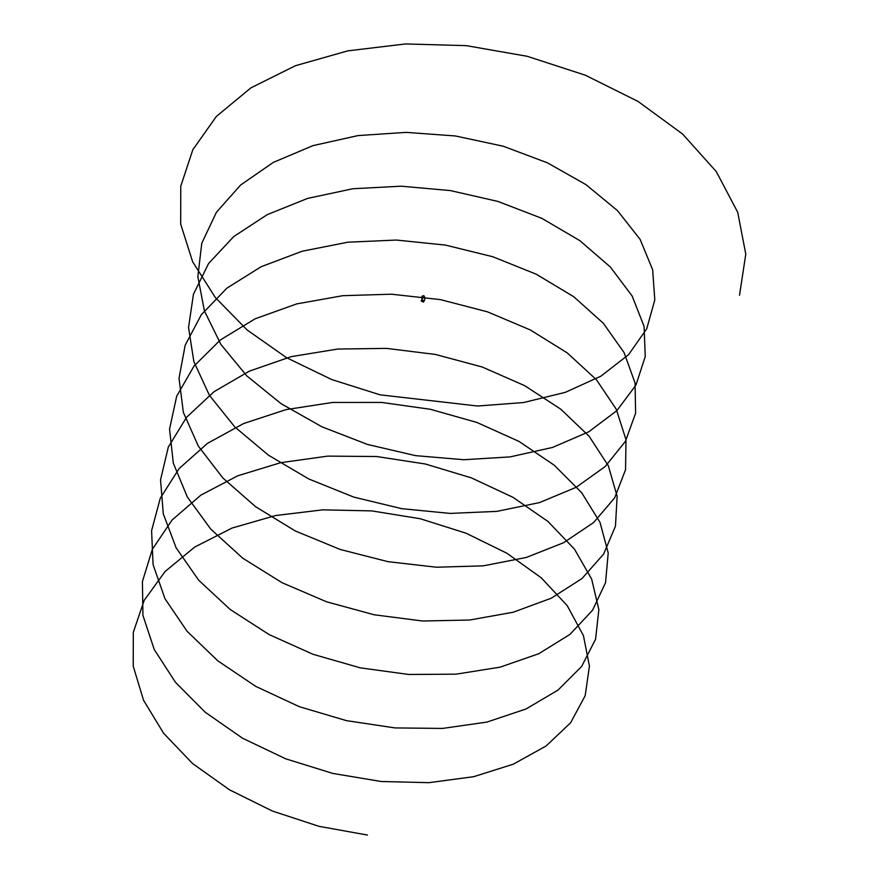 <?xml version="1.0" encoding="UTF-8"?>
<svg xmlns="http://www.w3.org/2000/svg" width="879" height="879" viewBox="0 0 879 879"><rect width="100%" height="100%" fill="white"/><g stroke="black" fill="none" stroke-linecap="round" stroke-linejoin="round"><path stroke-width="1.32" d="M423.931 300.904L421.799 299.805M423.513 302.09L421.239 301.09L423.513 302.09L424.03 300.97L421.744 299.926M421.92 299.783L424.205 300.871L424.953 298.552A1.384 0.89 -170.1 0 0 422.239 298.08A1.384 0.89 9.9 0 1 424.953 298.552L424.271 296.091A1.384 1.329 124.7 0 0 422.294 297.904M423.733 295.882A1.264 1.209 124.7 0 0 422.261 297.893M367.422 835.05L318.923 826.315L272.281 810.987L229.518 789.825L192.622 763.576L163.582 733.24L143.552 700.277L133.212 666.139L133.311 632.309L144.211 600.324L165.054 571.537L194.698 547.068L231.979 528.081L275.391 515.577L322.736 509.842L371.795 510.897L420.349 518.764L466.068 533.212L506.941 553.265L541.255 577.811L567.263 605.719L583.458 635.682L589.435 666.161L585.172 695.685L570.625 722.769L546.167 745.952L513.281 764.192L473.66 776.695L428.985 782.673L381.244 781.508L332.778 773.421L285.807 758.852L242.549 738.228L205.225 712.243L175.382 682.203L154.221 649.471L142.936 615.399L142.42 581.513L152.353 549.287L172.064 520.038L200.884 495.119L237.769 475.792L280.742 462.673L327.735 456.124L376.684 456.52L425.337 464.002L471.43 477.89L512.984 497.327L547.98 521.467L574.503 549.21L591.644 579.074L598.852 609.576L595.577 639.231L581.612 666.502L558 690.103L526.038 708.979L487.01 722.066L442.576 728.427L394.99 727.922L346.491 720.648L299.31 706.683L255.778 686.389L217.816 660.843L187.007 631.21L164.977 598.698L153.089 564.67L151.584 530.685L160.297 498.184L179.085 468.606L207.411 443.412L243.648 423.524L286.005 409.625L332.669 402.439L381.563 402.428L430.369 409.284L476.89 422.447L518.94 441.379L554.352 465.277L581.733 492.767L600.038 522.456L608.213 552.946L605.543 582.689L592.534 610.246L570.01 634.352L538.805 653.712L500.151 667.15L456.091 674.16L408.757 674.479L360.28 667.853L312.968 654.273L268.985 634.506L230.254 609.521L198.709 580.25L176.141 547.87L163.296 513.896L160.549 479.824L168.285 447.136L186.502 417.36L214.026 391.693L249.416 371.125L291.224 356.632L337.69 349.051L386.518 348.381L435.457 354.446L482.252 367.015L524.62 385.639L560.736 409.142L589.139 436.281L608.345 465.804L617.135 496.272L615.454 526.169L603.631 554.067L582.008 578.536L551.276 598.203L513.193 612.234L469.672 620.025L422.59 621.003L374.124 614.773L326.57 601.796L282.082 582.722L242.791 558.22L210.795 529.158L187.326 496.987L173.295 463.123L169.559 429.018L176.69 396.209L193.995 366.093L220.475 339.876L255.152 318.791L296.641 303.925L342.799 295.685L391.463 294.201L440.456 299.618L487.438 311.825L530.323 329.944L567.274 352.929L596.467 379.761L616.234 409.185L626.002 439.654L625.551 469.694L614.707 497.822L593.622 522.533L563.648 542.695L526.356 557.44L483.296 565.845L436.369 567.219L387.903 561.648L340.118 549.441L295.267 530.949L255.624 506.722L222.87 478.011L198.335 446.136L183.359 412.394L179.019 378.256L185.172 345.249L201.302 314.737L226.936 288.114L261.162 266.711L302.134 251.24L347.853 242.197L396.341 240.055L445.378 245.076L492.669 256.701L536.146 274.16L573.723 296.706L603.412 323.351L624.09 352.611L635.067 383.035L635.616 413.163L625.365 441.445L605.17 466.54L576.174 487.296L539.541 502.59L496.767 511.38L450.07 513.413L401.659 508.655L353.743 497.085L308.672 478.923L268.447 455.179L234.781 426.93L209.411 395.319L193.863 361.643L188.535 327.46L193.446 294.245L208.631 263.447L233.737 236.572L267.271 214.63L307.54 198.423L352.864 188.743L401.253 186.194L450.356 190.578L497.975 201.445L541.882 218.366L579.854 240.648L610.334 266.985L632.144 296.014L644.076 326.373L645.241 356.566L635.946 385.09L616.882 410.625L588.71 431.842L552.473 447.466L510.15 456.893L463.804 459.728L415.492 455.63L367.488 444.444L322.033 426.853L281.126 403.714L246.779 375.871L220.893 344.425L204.4 310.858L197.841 276.654L201.763 243.296L216.377 212.322L240.626 185.019L273.237 162.439L312.913 145.65L357.995 135.586L406.219 132.377L455.366 135.959L503.195 146.211L547.375 162.802L585.985 184.656L617.443 210.575L640.121 239.385L652.647 269.71L654.8 299.992L646.724 328.79L628.584 354.666L600.906 376.157L565.318 392.342L523.609 402.527L477.594 406.021L380.069 394.825L331.724 379.552L286.609 357.731L247.164 329.988L215.322 297.531L192.633 261.755L180.678 224.079L180.777 186.15L192.842 149.705L216.399 116.402L250.933 87.856L295.487 65.694L347.842 50.85L405.571 43.95L466.255 45.642L527.147 56.278L585.304 75.187L638 101.404L682.543 133.982L716.275 171.581L737.701 212.257L745.788 254.119L739.514 295.234M421.217 301.047L421.722 299.926M422.7 298.366L422.272 297.739L421.689 299.728"/></g></svg>
